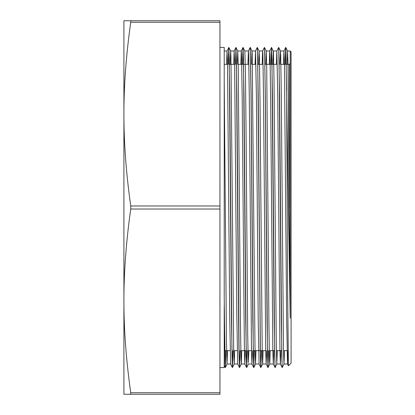 <?xml version="1.0" encoding="UTF-8"?>
<svg xmlns="http://www.w3.org/2000/svg" width="415" height="415" viewBox="0 0 415 415"><rect width="100%" height="100%" fill="white"/><g stroke="black" fill="none" stroke-linecap="round" stroke-linejoin="round"><path stroke-width="0.62" d="M286.646 97.924L290.204 318.17L290.204 50.988L291.091 51.875L291.091 363.125L288.415 365.802M288.005 350.675L287.517 363.991L288.399 365.797L287.637 290.51L286.646 97.935L285.951 50.765L285.707 47.429L285.198 64.325M224.219 80.878L226.455 341.934L227.015 363.877L227.534 350.675M230.149 64.325L230.621 50.998M232.96 350.675L232.452 367.56L231.99 355.396L229.775 95.113L228.893 47.46L230.636 51.014L230.927 56.71L233.723 351.63L234.195 364.002L234.651 350.675M237.266 64.325L237.738 50.983L238.2 63.863L240.435 321.231L240.996 358.622L241.312 363.986L241.763 350.675M244.85 50.978L245.467 73.714L246.028 128.214L247.703 334.864L248.263 362.777L248.881 350.675M251.495 64.325L251.962 50.998L255.521 50.988L255.049 64.325M254.302 350.675L253.793 367.565L253.332 355.39L251.122 95.17L250.24 47.455L251.983 51.014L252.18 53.763L254.976 346.105L255.521 364.028L255.993 350.675M258.607 64.325L259.079 50.993L259.448 59.226L260.008 100.715L262.244 354.747L262.654 363.991L263.105 350.675M265.725 64.325L266.191 50.972M268.531 350.675L268.023 367.545L267.561 355.38L265.346 95.102L264.464 47.434L266.207 50.993L266.715 67.469L268.956 326.932L269.511 360.619L269.766 363.986L270.222 350.675M272.837 64.325L273.309 50.983L276.862 50.988L276.395 64.325M276.878 364.002L275.119 367.576L274.678 355.38L272.463 95.196L271.581 47.445L273.428 51.859L273.988 78.347L276.224 339.636L276.784 363.623L277.334 350.675M279.949 64.325L280.421 50.998L280.696 55.594L281.256 91.642L283.492 349.866L283.979 364.022L284.451 350.675M287.066 64.325L287.538 50.988L287.969 62.183L290.204 318.17M286.646 90.812L285.795 47.429L287.554 51.004L290.204 50.988M285.759 47.497L285.266 64.325M287.528 364.012L283.979 364.012L282.236 367.581L281.79 355.396L279.575 95.134L278.693 47.46L280.436 51.014M271.581 47.445L270.969 64.325M271.529 47.507L271.042 64.325M261.419 350.675L260.911 367.55L260.449 355.396L258.234 95.087L257.352 47.455L259.095 51.009M247.19 350.675L246.681 367.555L246.22 355.375L244.004 95.175L243.097 47.429M243.071 47.512L242.583 64.325M240.072 350.675L239.569 367.54L239.107 355.385L236.887 95.077L235.985 47.429M235.959 47.502L235.466 64.325M228.847 47.512L228.354 64.325M225.848 350.675L225.335 367.565L225.044 362.84L224.219 297.477L224.219 47.429L219.95 47.429M287.517 363.991L286.635 316.853L284.42 62.784L283.964 50.988L283.507 64.325M280.893 350.675L280.421 364.007L276.862 364.012M276.846 51.014L278.605 47.44L279.051 59.604L281.266 319.913L282.148 367.545L280.405 363.991L279.964 351.36L277.749 96.436L276.862 50.993M273.781 350.675L273.309 364.028L272.847 351.292L270.637 96.41L269.973 53.955L269.734 51.004L269.278 64.325M266.663 350.675L266.191 364.002L265.735 351.287L263.52 96.415L262.856 53.976L262.617 50.998L262.166 64.325M259.079 364.022L258.177 317.019L256.408 96.441L255.521 50.998M252.434 350.675L251.962 364.012L251.506 351.246L249.291 96.399L248.626 53.971L248.393 50.988L247.937 64.325M245.322 350.675L244.85 364.007L244.394 351.355L242.178 96.43L241.514 53.971L241.276 51.009L240.825 64.325M232.452 367.56L234.195 364.002L237.722 364.012L236.835 316.92L234.62 62.8L234.164 51.004L233.707 64.325M227.062 364.012L230.621 364.012L229.718 316.904L227.508 62.779L227.047 50.993L226.595 64.325M275.062 367.571L274.154 319.841L271.939 59.625L271.493 47.429L269.734 51.004M268.458 350.675L267.971 367.483M266.176 363.986L267.919 367.54L267.037 319.856L265.268 94.319L264.599 50.516L264.381 47.424L262.617 50.998M261.346 350.675L260.859 367.493M262.654 363.991L260.807 367.56L260.366 354.773L257.71 59.62L257.264 47.44L255.505 51.014M254.234 350.675L253.741 367.493M248.409 364.012L251.962 364.012L253.69 367.555L252.808 319.804L251.039 94.324L250.152 47.414L248.393 50.988L244.85 50.988M247.117 350.675L246.629 367.493M244.834 363.986L246.577 367.545L245.696 319.908L243.481 59.604L243.019 47.455L242.51 64.325M240.005 350.675L239.517 367.493M239.548 367.571L239.019 354.711L238.584 319.851L236.368 59.625L235.922 47.429L234.164 51.004M232.888 350.675L232.4 367.483M230.605 363.986L232.348 367.54L231.466 319.846L229.251 59.604L228.79 47.434L228.281 64.325M225.262 367.571L224.219 305.611L224.219 367.571L224.219 365.485L225.319 367.571M219.95 22.28L219.95 20.75L123.909 20.75L123.909 114.125C123.862 85.692 126.134 55.076 130.735 22.28L219.95 22.28L219.95 205.97L130.735 205.97C126.134 173.174 123.862 142.558 123.909 114.125L123.909 300.875C123.862 272.442 126.134 241.826 130.735 209.03L219.95 209.03L219.95 392.72L130.735 392.72C126.134 359.924 123.862 329.308 123.909 300.875L123.909 394.25L219.95 394.25L219.95 392.72M130.735 209.03L130.735 205.97M130.735 394.25L130.735 392.72M219.95 205.97L219.95 209.03M130.735 22.28L130.735 20.75M286.319 64.325L289.312 64.325L289.312 207.5M227.078 364.007L225.335 367.565M241.291 50.988L237.743 50.988L235.922 47.429M241.312 363.986L239.569 367.54M244.866 50.993L243.034 47.429M248.424 363.997L246.681 367.555M255.536 364.012L253.793 367.565M269.766 363.986L268.023 367.545M241.291 364.012L244.85 364.012M255.521 364.012L259.079 364.012M262.638 364.012L266.191 364.012M269.75 364.012L273.293 364.012M224.219 50.988L227.062 50.988L228.878 47.429M230.626 50.988L234.179 50.988M259.079 50.988L262.638 50.988M266.207 50.988L269.75 50.988M280.421 50.988L283.979 50.988M285.707 47.429L283.964 50.988M275.109 367.571L273.288 364.007M260.807 367.56L259.064 364.002M243.019 47.455L241.276 51.009M239.46 367.571L237.717 364.012M219.95 367.571L224.219 367.571M289.312 64.325L290.204 63.438M224.795 350.675L230.149 350.675M233.707 350.675L237.266 350.675M240.825 350.675L246.069 350.675M247.937 350.675L251.495 350.675M253.254 350.675L260.298 350.675M260.366 350.675L265.725 350.675M269.278 350.675L274.528 350.675M276.395 350.675L281.64 350.675M283.507 350.675L287.066 350.675M224.219 64.325L227.534 64.325M229.402 64.325L234.651 64.325M238.205 64.325L243.558 64.325M243.631 64.325L248.876 64.325M252.434 64.325L255.993 64.325M257.86 64.325L263.105 64.325M264.978 64.325L272.017 64.325M272.09 64.325L277.334 64.325M280.893 64.325L286.246 64.325"/></g></svg>
